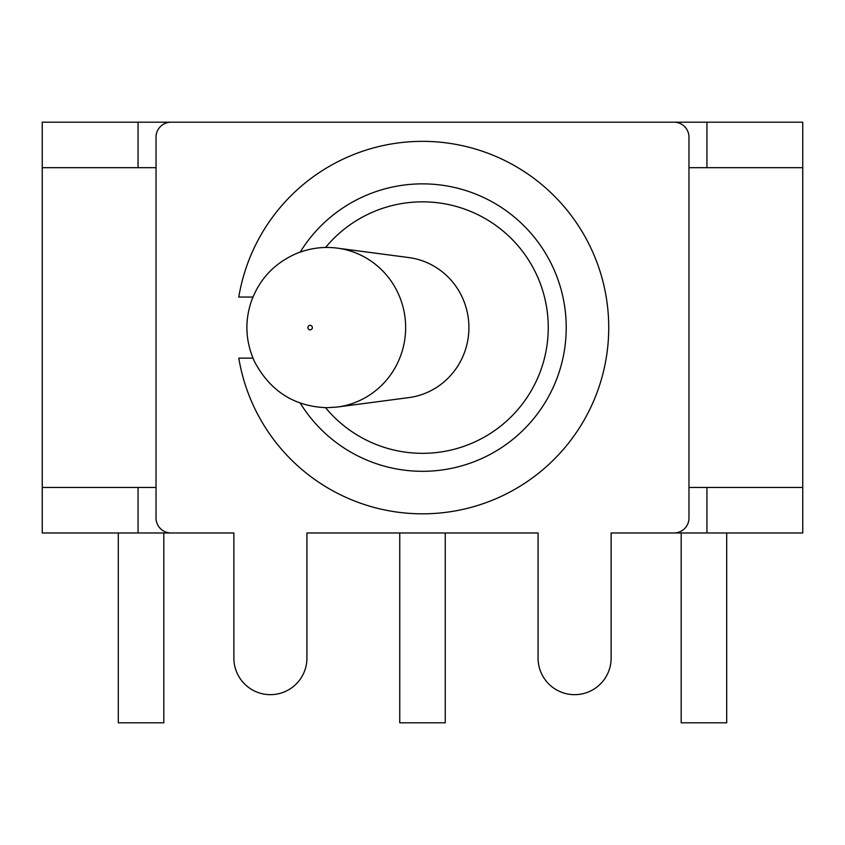 <?xml version="1.0" encoding="UTF-8"?>
<svg xmlns="http://www.w3.org/2000/svg" width="845" height="845" viewBox="0 0 845 845"><rect width="100%" height="100%" fill="white"/><g stroke="black" fill="none" stroke-linecap="round" stroke-linejoin="round"><path stroke-width="1.27" d="M156.029 518.017L156.029 137.165A14.967 14.967 0 0 1 170.996 122.198L674.004 122.198A14.967 14.967 0 0 1 688.971 137.165L688.971 518.017A14.967 14.967 0 0 1 674.004 532.984L611.125 532.984L611.125 658.139A36.525 36.525 0 0 1 574.6 694.664A36.525 36.525 0 0 1 538.075 658.139L538.075 532.984L306.925 532.984L306.925 658.139A36.525 36.525 0 0 1 270.4 694.664A36.525 36.525 0 0 1 233.875 658.139L233.875 532.984L170.996 532.984A14.967 14.967 0 0 1 156.029 518.017M238.786 297.049L252.961 297.049L238.786 297.049A186.227 186.227 0 0 1 524.322 171.662A186.227 186.227 0 0 1 524.322 483.52A186.227 186.227 0 0 1 238.786 358.132L252.961 358.132L238.786 358.132M802.75 487.47L802.75 532.984L706.938 532.984L706.938 487.47L802.75 487.47L802.75 167.701L706.938 167.701L706.938 122.198L138.062 122.198L138.062 167.701L42.25 167.701L42.25 487.47L138.062 487.47L138.062 532.984L42.25 532.984L42.25 487.47M706.938 532.984L611.125 532.984M538.075 532.984L306.925 532.984M233.875 532.984L138.062 532.984M42.25 167.701L42.25 122.198L138.062 122.198M706.938 122.198L802.75 122.198L802.75 167.701M445.252 532.984L445.252 722.802L399.748 722.802L399.748 532.984M726.7 532.984L726.7 722.802L681.186 722.802L681.186 532.984M163.814 532.984L163.814 722.802L118.3 722.802L118.3 532.984M300.218 252.074A143.713 143.713 0 0 1 515.968 218.411A143.713 143.713 0 0 1 515.957 436.77A143.713 143.713 0 0 1 300.218 403.097M325.568 247.479A125.757 125.757 0 0 1 548.257 327.585A125.757 125.757 0 0 1 325.568 407.691M337.43 407.015A80.085 78.184 -90 0 0 405.642 327.585A80.085 78.184 -90 0 0 337.43 248.155C323.667 246.328 310.083 248.081 296.701 253.426C274.678 262.953 259.573 278.892 251.366 301.253C244.511 321.575 245.546 341.676 254.461 361.544C270.22 391.224 294.387 406.603 326.983 407.702L337.43 407.015L408.769 397.615A70.61 68.931 -90 0 0 468.912 327.585A70.61 68.931 -90 0 0 408.769 257.556L337.43 248.155A80.085 78.184 -90 0 0 334.536 247.828M706.938 487.47L688.971 487.47M706.938 167.701L688.971 167.701M156.029 167.701L138.062 167.701M156.029 487.47L138.062 487.47M310.126 329.856A2.271 2.218 90 0 1 308.214 326.455A2.271 2.218 90 0 1 312.048 326.455A2.271 2.218 90 0 1 310.126 329.856"/></g></svg>
